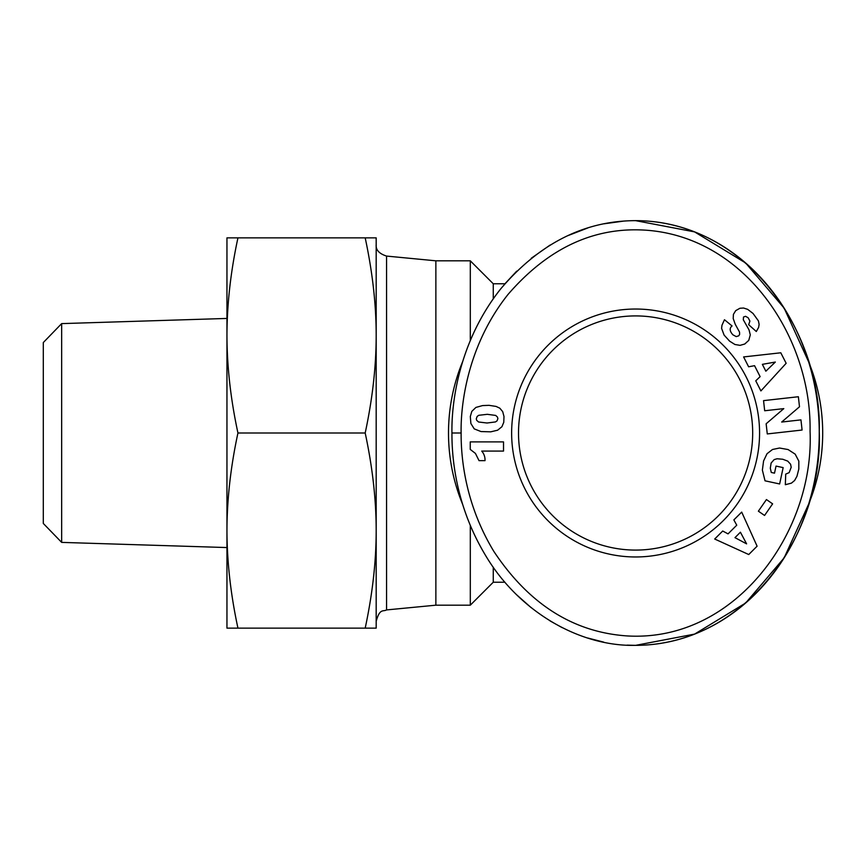 <?xml version="1.0" encoding="UTF-8"?>
<svg xmlns="http://www.w3.org/2000/svg" width="866" height="866" viewBox="0 0 866 866"><rect width="100%" height="100%" fill="white"/><g stroke="black" fill="none" stroke-linecap="round" stroke-linejoin="round"><path stroke-width="1.3" d="M493.263 298.802L493.263 283.777L470.303 260.818L435.869 260.818L435.869 605.182L386.561 609.924L386.561 256.076C379.124 253.684 375.671 249.873 376.18 244.656L376.18 628.142L365.192 628.142C372.532 593.816 376.19 561.298 376.18 530.566L376.18 596.111M470.303 260.818L470.303 340.435M808.628 504.174A212.354 183.657 -90 0 1 635.601 645.354L694.586 634.107L745.658 603.007L784.152 557.866L808.628 504.174A187.099 187.099 0 0 0 808.628 361.826L784.152 308.134L745.658 262.993L694.586 231.893L635.601 220.646C584.377 220.765 539.486 243.433 500.905 288.638C459.381 340.76 451.359 401.608 451.944 433C451.803 461.015 456.826 508.006 486.01 556.21C519.676 612.294 580.274 646.696 635.601 645.354L627.103 645.127M462.574 361.793A187.099 187.099 0 0 0 462.606 504.272M518.518 433A117.083 117.083 0 0 1 635.601 315.917A117.083 117.083 0 0 1 752.684 433A117.083 117.083 0 0 1 635.601 550.083A117.083 117.083 0 0 1 518.518 433M493.263 283.777L504.932 283.777L516.71 271.155M531.215 258.284L550.083 245.067M567.49 235.79L587.7 227.996M604.122 223.785L623.845 221.079M603.721 642.128L587.7 638.004M562.121 627.623L550.083 620.933M531.215 607.716L516.71 594.845M759.569 433A123.968 123.968 0 0 1 635.601 556.968A123.968 123.968 0 0 1 511.633 433A123.968 123.968 0 0 1 635.601 309.032A123.968 123.968 0 0 1 759.569 433M583.446 229.382A212.354 183.657 90 0 0 574.331 232.802M61.659 323.613L43.3 342.546L43.3 523.454L61.659 542.387L61.659 323.613L226.957 318.439M226.957 530.566C227.033 562.012 230.692 594.531 237.944 628.142L226.957 628.142L226.957 237.858L237.944 237.858C230.692 271.469 227.033 303.988 226.957 335.434C227.033 366.87 230.692 399.388 237.944 433C230.692 466.612 227.033 499.13 226.957 530.566L226.957 532.211M376.18 237.858L376.18 335.434C376.19 304.702 372.532 272.184 365.192 237.858L376.18 237.858M237.944 237.858L365.192 237.858M237.944 433L365.192 433C372.532 398.685 376.19 366.156 376.18 335.434M237.944 628.142L365.192 628.142M376.18 530.566C376.19 499.844 372.532 467.315 365.192 433M485.014 460.636L479.028 460.636L475.434 453.427L470.249 449.411L470.249 441.898L503.525 441.898L503.525 451.078L481.723 451.078A13.499 13.499 0 0 1 485.014 460.636M475.921 407.421L482.568 405.58L489.03 405.331L496.077 406.425L499.834 408.2L502.702 411.631L503.99 416.514L503.763 422.337L501.901 426.743L497.614 430.207L490.741 431.831L481.009 431.56L474.232 428.876L470.877 423.496L470.314 416.514L471.808 411.382L475.921 407.421M497.874 418.689L497.495 417.12L495.698 415.431L487.298 414.316L478.79 415.29L477.166 416.427L476.3 418.743L476.625 420.27L478.584 422.002L487.049 423.009L495.449 421.937L497.008 420.898L497.874 418.689M755.758 380.824L760.121 376.634L754.546 365.679L748.625 366.794L743.602 356.933L780.796 352.787L786.155 363.298L760.9 390.923L755.758 380.824M765.847 371.2L775.341 362.053L762.361 364.348L765.847 371.2M798.82 469.015L796.958 476.268L794.609 480.5L791.427 483.131L785.332 484.711L785.711 474.113L789.143 472.63L791.199 467.304L790.593 464.252L787.735 461.123L782.767 459.251L777.127 458.753L774.172 459.597L771.13 463.018L770.307 468.192L771.27 472.457L774.507 473.15L776.033 466.081L783.156 467.618L779.638 483.964L765.024 480.814L762.372 470.108L763.585 460.929L767.027 453.719L772.504 449.486L779.541 448.025L788.092 449.551L795.183 454.152L798.831 461.134L798.82 469.015M722.709 531.02L728.046 533.878L736.75 525.197L733.859 519.903L741.697 512.098L757.101 546.197L748.744 554.532L714.688 539.02L722.709 531.02M734.974 537.645L746.6 543.859L740.419 532.211L734.974 537.645M758.378 511.178L766.442 499.563L772.624 503.85L764.559 515.465L758.378 511.178M800.953 419.88L802.089 430.034L767.276 433.931L766.139 423.777L783.806 408.622L764.678 410.755L763.552 400.633L798.365 396.736L799.491 406.782L781.684 422.045L800.953 419.88M753.03 313.449L758.41 320.875L759.125 324.393L758.627 327.38L756.31 331.505L748.668 324.707L749.913 321.07L748.137 317.757L745.55 316.317L743.504 317.021L743.299 319.76L749.036 329.892L750.292 334.893L748.754 340.37L744.771 344.008L740.062 345.35L734.931 344.495L729.616 341.161L724.117 335.11L721.595 328.398L721.973 325.248L724.474 319.738L732.062 325.952C729.291 328.16 729.573 331.115 732.907 334.828L736.219 336.603L738.73 335.824L739.64 334.373L739.521 332.068L735.266 324.306L733.199 318.526L733.415 314.39L735.71 310.634L739.921 308.264L743.548 308.025L747.661 309.346L753.03 313.449M635.601 645.354C747.401 645.181 823.198 532.449 819.247 431.355C821.769 331.277 746.102 220.754 635.601 220.646A212.354 183.657 90 0 1 819.258 433A212.354 183.657 90 0 1 635.601 645.354M461.123 433C460.972 459.954 465.865 505.246 493.837 551.393C528.931 604.23 573.508 632.418 627.579 635.958C735.851 642.074 814.408 531.67 810.067 431.42C811.745 338.877 746.644 238.724 648.266 230.367C595.494 226.048 548.763 247.384 508.071 294.386C468.376 344.159 460.528 402.787 461.123 433L451.944 433M648.439 221.166A212.354 183.657 -90 0 1 808.628 361.826M493.263 567.198L493.263 582.223L470.303 605.182L470.303 525.565M61.659 542.387L226.957 547.561M386.561 609.924C383.162 611.883 379.763 607.986 376.18 621.344M435.869 260.818L386.561 256.076M493.263 582.223L504.932 582.223M435.869 605.182L470.303 605.182"/></g></svg>
